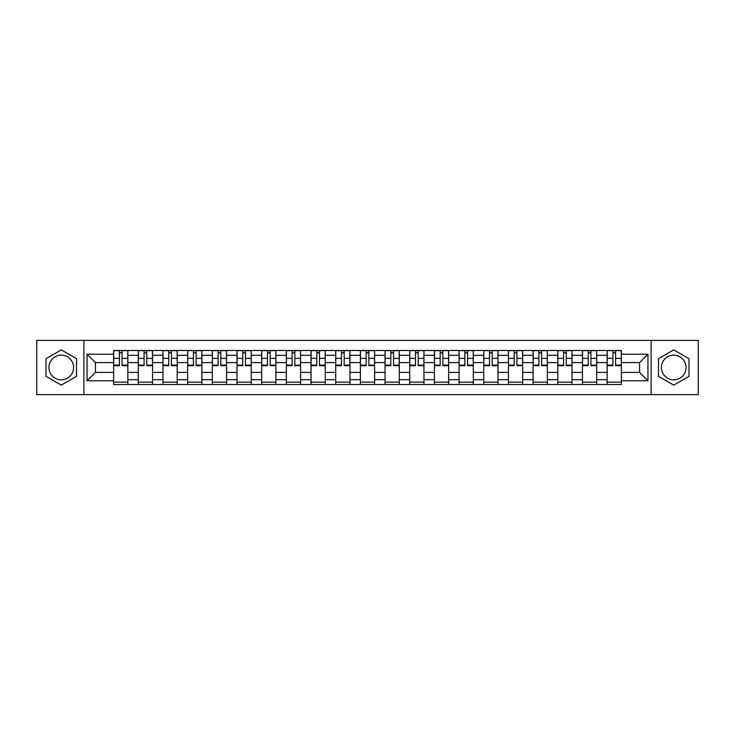 <?xml version="1.0" encoding="UTF-8"?>
<svg xmlns="http://www.w3.org/2000/svg" width="735" height="735" viewBox="0 0 735 735"><rect width="100%" height="100%" fill="white"/><g stroke="black" fill="none" stroke-linecap="round" stroke-linejoin="round"><path stroke-width="1.1" d="M61.271 379.839A12.339 12.339 0 0 1 48.933 367.5A12.339 12.339 0 0 1 61.271 355.161A12.339 12.339 0 0 1 73.601 367.5A12.339 12.339 0 0 1 61.271 379.839M673.729 379.839A12.339 12.339 0 0 1 661.399 367.5A12.339 12.339 0 0 1 673.729 355.161A12.339 12.339 0 0 1 686.067 367.5A12.339 12.339 0 0 1 673.729 379.839M651.109 394.631L698.25 394.631L698.25 340.369L36.75 340.369L36.75 394.631L651.109 394.631L651.109 340.369M138.299 384.506L138.299 355.317L127.862 355.317L127.862 384.506M127.862 355.317L127.862 350.494M138.299 355.317L138.299 350.494M152.54 350.494L152.54 384.506M162.977 384.506L162.977 350.494M177.208 350.494L177.208 384.506M187.655 384.506L187.655 350.494M201.886 350.494L201.886 384.506M212.323 384.506L212.323 350.494M226.564 350.494L226.564 384.506M237.001 384.506L237.001 350.494M251.241 350.494L251.241 384.506M261.678 384.506L261.678 350.494M275.919 350.494L275.919 384.506M286.356 384.506L286.356 350.494M300.587 350.494L300.587 384.506M311.034 384.506L311.034 350.494M325.265 350.494L325.265 384.506M335.702 384.506L335.702 350.494M349.943 350.494L349.943 384.506M360.38 384.506L360.38 350.494M374.62 350.494L374.62 384.506M385.057 384.506L385.057 350.494M399.298 350.494L399.298 384.506M409.735 384.506L409.735 350.494M423.966 350.494L423.966 384.506M434.413 384.506L434.413 350.494M448.644 350.494L448.644 384.506M459.081 384.506L459.081 350.494M473.322 350.494L473.322 384.506M483.759 384.506L483.759 350.494M497.999 350.494L497.999 384.506M508.436 384.506L508.436 350.494M522.677 350.494L522.677 384.506M533.114 384.506L533.114 350.494M547.345 350.494L547.345 384.506M557.791 384.506L557.791 350.494M572.023 350.494L572.023 384.506M582.46 384.506L582.46 350.494M596.701 350.494L596.701 384.506M607.138 384.506L607.138 350.494M607.138 372.406L596.701 372.406M582.46 372.406L572.023 372.406M557.791 372.406L547.345 372.406M533.114 372.406L522.677 372.406M508.436 372.406L497.999 372.406M483.759 372.406L473.322 372.406M459.081 372.406L448.644 372.406M434.413 372.406L423.966 372.406M409.735 372.406L399.298 372.406M385.057 372.406L374.62 372.406M360.38 372.406L349.943 372.406M335.702 372.406L325.265 372.406M311.034 372.406L300.587 372.406M286.356 372.406L275.919 372.406M261.678 372.406L251.241 372.406M237.001 372.406L226.564 372.406M212.323 372.406L201.886 372.406M187.655 372.406L177.208 372.406M162.977 372.406L152.54 372.406M138.299 372.406L127.862 372.406M607.138 362.594L596.701 362.594M582.46 362.594L572.023 362.594M557.791 362.594L547.345 362.594M533.114 362.594L522.677 362.594M508.436 362.594L497.999 362.594M483.759 362.594L473.322 362.594M459.081 362.594L448.644 362.594M434.413 362.594L423.966 362.594M409.735 362.594L399.298 362.594M385.057 362.594L374.62 362.594M360.38 362.594L349.943 362.594M335.702 362.594L325.265 362.594M311.034 362.594L300.587 362.594M286.356 362.594L275.919 362.594M261.678 362.594L251.241 362.594M237.001 362.594L226.564 362.594M212.323 362.594L201.886 362.594M187.655 362.594L177.208 362.594M162.977 362.594L152.54 362.594M138.299 362.594L127.862 362.594M95.431 372.406L113.622 372.406L113.622 362.594L95.431 362.594L95.431 372.406L87.052 380.785L87.052 354.215L113.622 354.215L113.622 362.594M621.378 362.594L621.378 372.406L639.569 372.406L639.569 362.594L621.378 362.594L621.378 350.494L113.622 350.494L113.622 354.215M621.378 354.215L647.948 354.215L647.948 380.785L621.378 380.785L621.378 372.406M113.622 372.406L113.622 384.506L621.378 384.506L621.378 380.785M113.622 380.785L87.052 380.785M83.891 394.631L83.891 340.369M76.532 358.689L61.271 349.878L46.002 358.689L46.002 376.311L61.271 385.122L76.532 376.311L76.532 358.689M688.998 358.689L673.729 349.878L658.468 358.689L658.468 376.311L673.729 385.122L688.998 376.311L688.998 358.689M127.862 382.136L113.622 382.136M119.401 352.864L122.083 352.864M152.54 382.136L138.299 382.136M144.069 352.864L146.761 352.864M177.208 382.136L162.977 382.136M168.747 352.864L171.439 352.864M201.886 382.136L187.655 382.136M193.424 352.864L196.116 352.864M226.564 382.136L212.323 382.136M218.102 352.864L220.794 352.864M251.241 382.136L237.001 382.136M242.78 352.864L245.462 352.864M275.919 382.136L261.678 382.136M267.448 352.864L270.14 352.864M300.587 382.136L286.356 382.136M292.126 352.864L294.818 352.864M325.265 382.136L311.034 382.136M316.803 352.864L319.495 352.864M349.943 382.136L335.702 382.136M341.481 352.864L344.173 352.864M374.62 382.136L360.38 382.136M366.159 352.864L368.841 352.864M399.298 382.136L385.057 382.136M390.827 352.864L393.519 352.864M423.966 382.136L409.735 382.136M415.505 352.864L418.197 352.864M448.644 382.136L434.413 382.136M440.182 352.864L442.874 352.864M473.322 382.136L459.081 382.136M464.86 352.864L467.552 352.864M497.999 382.136L483.759 382.136M489.538 352.864L492.22 352.864M522.677 382.136L508.436 382.136M514.206 352.864L516.898 352.864M547.345 382.136L533.114 382.136M538.884 352.864L541.576 352.864M572.023 382.136L557.791 382.136M563.561 352.864L566.253 352.864M596.701 382.136L582.46 382.136M588.239 352.864L590.931 352.864M621.378 382.136L607.138 382.136M612.916 352.864L615.599 352.864M87.052 354.215L95.431 362.594M639.569 372.406L647.948 380.785M639.569 362.594L647.948 354.215M122.083 365.139L127.78 365.139L127.78 365.681L122.083 365.681L122.083 350.65L127.78 350.65L124.619 350.65M127.78 365.139L127.78 350.65M119.401 352.708L122.083 352.708M116.865 350.65L113.704 350.65L113.704 365.681L119.401 365.681L119.401 350.65L117.104 350.65M113.704 350.65L124.38 350.65M146.761 365.139L152.457 365.139L152.457 365.681L146.761 365.681L146.761 350.65L152.457 350.65L149.297 350.65M152.457 365.139L152.457 350.65M144.069 352.708L146.761 352.708M141.543 350.65L138.382 350.65L138.382 365.681L144.069 365.681L144.069 350.65L141.781 350.65M138.382 350.65L149.058 350.65M171.439 365.139L177.135 365.139L177.135 365.681L171.439 365.681L171.439 350.65L177.135 350.65L173.965 350.65M177.135 365.139L177.135 350.65M168.747 352.708L171.439 352.708M166.22 350.65L163.051 350.65L163.051 365.681L168.747 365.681L168.747 350.65L166.459 350.65M163.051 350.65L173.736 350.65M196.116 365.139L201.813 365.139L201.813 365.681L196.116 365.681L196.116 350.65L201.813 350.65L198.643 350.65M201.813 365.139L201.813 350.65M193.424 352.708L196.116 352.708M190.898 350.65L187.728 350.65L187.728 365.681L193.424 365.681L193.424 350.65L191.128 350.65M187.728 350.65L198.404 350.65M220.794 365.139L226.481 365.139L226.481 365.681L220.794 365.681L220.794 350.65L226.481 350.65L223.321 350.65M226.481 365.139L226.481 350.65M218.102 352.708L220.794 352.708M215.566 350.65L212.406 350.65L212.406 365.681L218.102 365.681L218.102 350.65L215.805 350.65M212.406 350.65L223.082 350.65M245.462 365.139L251.159 365.139L251.159 365.681L245.462 365.681L245.462 350.65L251.159 350.65L247.998 350.65M251.159 365.139L251.159 350.65M242.78 352.708L245.462 352.708M240.244 350.65L237.083 350.65L237.083 365.681L242.78 365.681L242.78 350.65L240.483 350.65M237.083 350.65L247.759 350.65M270.14 365.139L275.836 365.139L275.836 365.681L270.14 365.681L270.14 350.65L275.836 350.65L272.676 350.65M275.836 365.139L275.836 350.65M267.448 352.708L270.14 352.708M264.922 350.65L261.761 350.65L261.761 365.681L267.448 365.681L267.448 350.65L265.16 350.65M261.761 350.65L272.437 350.65M294.818 365.139L300.514 365.139L300.514 365.681L294.818 365.681L294.818 350.65L300.514 350.65L297.344 350.65M300.514 365.139L300.514 350.65M292.126 352.708L294.818 352.708M289.599 350.65L286.429 350.65L286.429 365.681L292.126 365.681L292.126 350.65L289.838 350.65M286.429 350.65L297.115 350.65M319.495 365.139L325.192 365.139L325.192 365.681L319.495 365.681L319.495 350.65L325.192 350.65L322.022 350.65M325.192 365.139L325.192 350.65M316.803 352.708L319.495 352.708M314.277 350.65L311.107 350.65L311.107 365.681L316.803 365.681L316.803 350.65L314.506 350.65M311.107 350.65L321.783 350.65M344.173 365.139L349.86 365.139L349.86 365.681L344.173 365.681L344.173 350.65L349.86 350.65L346.7 350.65M349.86 365.139L349.86 350.65M341.481 352.708L344.173 352.708M338.945 350.65L335.785 350.65L335.785 365.681L341.481 365.681L341.481 350.65L339.184 350.65M335.785 350.65L346.461 350.65M368.841 365.139L374.538 365.139L374.538 365.681L368.841 365.681L368.841 350.65L374.538 350.65L371.377 350.65M374.538 365.139L374.538 350.65M366.159 352.708L368.841 352.708M363.623 350.65L360.462 350.65L360.462 365.681L366.159 365.681L366.159 350.65L363.862 350.65M360.462 350.65L371.138 350.65M393.519 365.139L399.215 365.139L399.215 365.681L393.519 365.681L393.519 350.65L399.215 350.65L396.055 350.65M399.215 365.139L399.215 350.65M390.827 352.708L393.519 352.708M388.3 350.65L385.14 350.65L385.14 365.681L390.827 365.681L390.827 350.65L388.539 350.65M385.14 350.65L395.816 350.65M418.197 365.139L423.893 365.139L423.893 365.681L418.197 365.681L418.197 350.65L423.893 350.65L420.723 350.65M423.893 365.139L423.893 350.65M415.505 352.708L418.197 352.708M412.978 350.65L409.808 350.65L409.808 365.681L415.505 365.681L415.505 350.65L413.217 350.65M409.808 350.65L420.493 350.65M442.874 365.139L448.57 365.139L448.57 365.681L442.874 365.681L442.874 350.65L448.57 350.65L445.401 350.65M448.57 365.139L448.57 350.65M440.182 352.708L442.874 352.708M437.656 350.65L434.486 350.65L434.486 365.681L440.182 365.681L440.182 350.65L437.885 350.65M434.486 350.65L445.162 350.65M467.552 365.139L473.239 365.139L473.239 365.681L467.552 365.681L467.552 350.65L473.239 350.65L470.078 350.65M473.239 365.139L473.239 350.65M464.86 352.708L467.552 352.708M462.324 350.65L459.164 350.65L459.164 365.681L464.86 365.681L464.86 350.65L462.563 350.65M459.164 350.65L469.84 350.65M492.22 365.139L497.917 365.139L497.917 365.681L492.22 365.681L492.22 350.65L497.917 350.65L494.756 350.65M497.917 365.139L497.917 350.65M489.538 352.708L492.22 352.708M487.002 350.65L483.841 350.65L483.841 365.681L489.538 365.681L489.538 350.65L487.241 350.65M483.841 350.65L494.517 350.65M516.898 365.139L522.594 365.139L522.594 365.681L516.898 365.681L516.898 350.65L522.594 350.65L519.434 350.65M522.594 365.139L522.594 350.65M514.206 352.708L516.898 352.708M511.679 350.65L508.519 350.65L508.519 365.681L514.206 365.681L514.206 350.65L511.918 350.65M508.519 350.65L519.195 350.65M541.576 365.139L547.272 365.139L547.272 365.681L541.576 365.681L541.576 350.65L547.272 350.65L544.102 350.65M547.272 365.139L547.272 350.65M538.884 352.708L541.576 352.708M536.357 350.65L533.187 350.65L533.187 365.681L538.884 365.681L538.884 350.65L536.596 350.65M533.187 350.65L543.872 350.65M566.253 365.139L571.949 365.139L571.949 365.681L566.253 365.681L566.253 350.65L571.949 350.65L568.78 350.65M571.949 365.139L571.949 350.65M563.561 352.708L566.253 352.708M561.035 350.65L557.865 350.65L557.865 365.681L563.561 365.681L563.561 350.65L561.264 350.65M557.865 350.65L568.541 350.65M590.931 365.139L596.618 365.139L596.618 365.681L590.931 365.681L590.931 350.65L596.618 350.65L593.457 350.65M596.618 365.139L596.618 350.65M588.239 352.708L590.931 352.708M585.703 350.65L582.543 350.65L582.543 365.681L588.239 365.681L588.239 350.65L585.942 350.65M582.543 350.65L593.218 350.65M615.599 365.139L621.295 365.139L621.295 365.681L615.599 365.681L615.599 350.65L621.295 350.65L618.135 350.65M621.295 365.139L621.295 350.65M612.916 352.708L615.599 352.708M610.381 350.65L607.22 350.65L607.22 365.681L612.916 365.681L612.916 350.65L610.62 350.65M607.22 350.65L617.896 350.65M582.46 355.317L572.023 355.317M557.791 355.317L547.345 355.317M533.114 355.317L522.677 355.317M508.436 355.317L497.999 355.317M483.759 355.317L473.322 355.317M459.081 355.317L448.644 355.317M434.413 355.317L423.966 355.317M409.735 355.317L399.298 355.317M385.057 355.317L374.62 355.317M360.38 355.317L349.943 355.317M335.702 355.317L325.265 355.317M311.034 355.317L300.587 355.317M286.356 355.317L275.919 355.317M261.678 355.317L251.241 355.317M237.001 355.317L226.564 355.317M212.323 355.317L201.886 355.317M187.655 355.317L177.208 355.317M162.977 355.317L152.54 355.317M607.138 355.317L596.701 355.317M582.46 379.683L572.023 379.683M557.791 379.683L547.345 379.683M533.114 379.683L522.677 379.683M508.436 379.683L497.999 379.683M483.759 379.683L473.322 379.683M459.081 379.683L448.644 379.683M434.413 379.683L423.966 379.683M409.735 379.683L399.298 379.683M385.057 379.683L374.62 379.683M360.38 379.683L349.943 379.683M335.702 379.683L325.265 379.683M311.034 379.683L300.587 379.683M286.356 379.683L275.919 379.683M261.678 379.683L251.241 379.683M237.001 379.683L226.564 379.683M212.323 379.683L201.886 379.683M187.655 379.683L177.208 379.683M162.977 379.683L152.54 379.683M138.299 379.683L127.862 379.683M607.138 379.683L596.701 379.683M122.083 358.34L127.78 358.34M113.704 365.139L119.401 365.139M113.704 358.34L119.401 358.34M146.761 358.34L152.457 358.34M138.382 365.139L144.069 365.139M138.382 358.34L144.069 358.34M171.439 358.34L177.135 358.34M163.051 365.139L168.747 365.139M163.051 358.34L168.747 358.34M196.116 358.34L201.813 358.34M187.728 365.139L193.424 365.139M187.728 358.34L193.424 358.34M220.794 358.34L226.481 358.34M212.406 365.139L218.102 365.139M212.406 358.34L218.102 358.34M245.462 358.34L251.159 358.34M237.083 365.139L242.78 365.139M237.083 358.34L242.78 358.34M270.14 358.34L275.836 358.34M261.761 365.139L267.448 365.139M261.761 358.34L267.448 358.34M294.818 358.34L300.514 358.34M286.429 365.139L292.126 365.139M286.429 358.34L292.126 358.34M319.495 358.34L325.192 358.34M311.107 365.139L316.803 365.139M311.107 358.34L316.803 358.34M344.173 358.34L349.86 358.34M335.785 365.139L341.481 365.139M335.785 358.34L341.481 358.34M368.841 358.34L374.538 358.34M360.462 365.139L366.159 365.139M360.462 358.34L366.159 358.34M393.519 358.34L399.215 358.34M385.14 365.139L390.827 365.139M385.14 358.34L390.827 358.34M418.197 358.34L423.893 358.34M409.808 365.139L415.505 365.139M409.808 358.34L415.505 358.34M442.874 358.34L448.57 358.34M434.486 365.139L440.182 365.139M434.486 358.34L440.182 358.34M467.552 358.34L473.239 358.34M459.164 365.139L464.86 365.139M459.164 358.34L464.86 358.34M492.22 358.34L497.917 358.34M483.841 365.139L489.538 365.139M483.841 358.34L489.538 358.34M516.898 358.34L522.594 358.34M508.519 365.139L514.206 365.139M508.519 358.34L514.206 358.34M541.576 358.34L547.272 358.34M533.187 365.139L538.884 365.139M533.187 358.34L538.884 358.34M566.253 358.34L571.949 358.34M557.865 365.139L563.561 365.139M557.865 358.34L563.561 358.34M590.931 358.34L596.618 358.34M582.543 365.139L588.239 365.139M582.543 358.34L588.239 358.34M615.599 358.34L621.295 358.34M607.22 365.139L612.916 365.139M607.22 358.34L612.916 358.34"/></g></svg>
